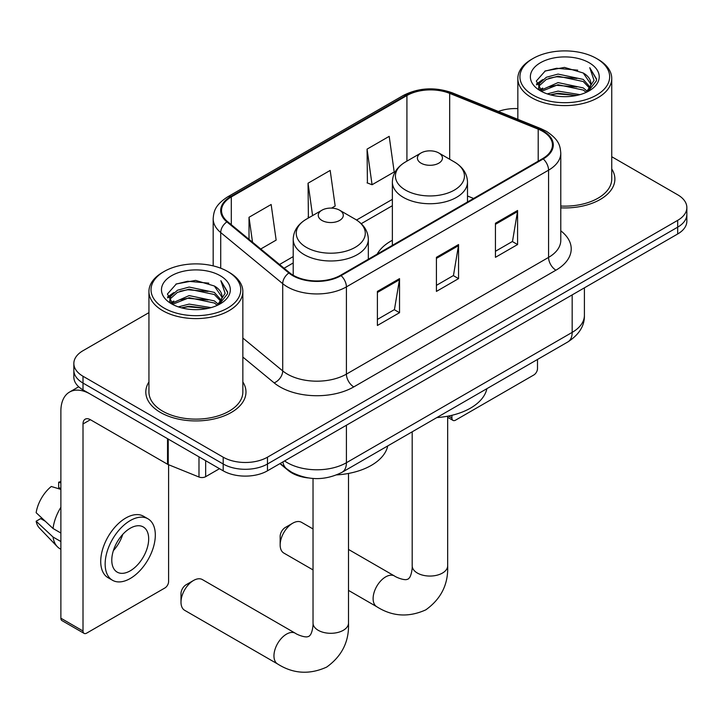 <?xml version="1.0" encoding="UTF-8"?>
<svg xmlns="http://www.w3.org/2000/svg" width="723" height="723" viewBox="0 0 723 723"><rect width="100%" height="100%" fill="white"/><g stroke="black" fill="none" stroke-linecap="round" stroke-linejoin="round"><path stroke-width="1.08" d="M392.363 240.28A55.3 31.929 0 0 0 377.18 254.125M308.115 477.921A31.306 18.075 180 0 1 288.314 470.528L279.937 463.624M148.938 312.634L83.009 350.7A31.306 18.075 0 0 0 73.845 363.479L73.845 377.108A31.306 18.075 0 0 0 83.009 389.887L223.19 470.818A31.306 18.075 0 0 0 267.465 470.818L677.686 233.981A31.306 18.075 0 0 0 686.85 221.202L686.85 214.388A31.306 18.075 0 0 1 677.686 227.167A31.306 18.075 0 0 0 686.85 214.388L686.85 207.573A31.306 18.075 0 0 0 677.686 194.794L611.748 156.728M73.845 363.479A31.306 18.075 0 0 0 83.009 376.258L223.19 457.189A31.306 18.075 0 0 0 267.465 457.189L267.465 464.003L677.686 227.167L267.465 464.003A31.306 18.075 0 0 1 223.19 464.003A31.306 18.075 0 0 0 267.465 464.003L267.465 470.818M83.009 376.258L83.009 383.073L223.19 464.003L83.009 383.073A31.306 18.075 0 0 1 73.845 370.293A31.306 18.075 0 0 0 83.009 383.073L83.009 389.887M148.938 381.952A50.086 28.92 0 0 0 145.811 392.02A50.086 28.92 0 0 0 160.479 412.462A50.086 28.92 0 0 0 215.065 418.725A50.086 28.92 0 0 0 245.983 392.02A50.086 28.92 0 0 0 242.847 381.952A50.086 28.92 0 0 1 245.983 392.02A50.086 28.92 0 0 1 215.065 418.725A50.086 28.92 0 0 1 160.479 412.462A50.086 28.92 0 0 1 145.811 392.02A50.086 28.92 0 0 1 148.938 381.952M542.666 131.324A33.394 19.277 180 0 1 552.444 144.952A33.394 19.277 180 0 1 542.666 158.581L340.506 275.3A33.394 19.277 180 0 1 289.543 272.725L227.555 221.618A33.394 19.277 180 0 1 221.518 210.556A33.394 19.277 180 0 1 231.297 196.927L406.922 95.535A33.394 19.277 180 0 1 449.679 93.375L538.201 129.164A33.394 19.277 180 0 1 542.666 131.324M543.253 130.98A34.225 19.756 0 0 0 538.68 128.766L450.158 92.978A34.225 19.756 0 0 0 406.326 95.192L230.709 196.584A34.225 19.756 0 0 0 226.877 221.889L288.857 273.005A34.225 19.756 0 0 0 341.093 275.644L543.253 158.924A34.225 19.756 0 0 0 543.253 130.98M377.397 291.405L377.397 325.477L399.53 312.697L399.53 278.626L377.397 291.405M377.397 319.43L394.442 309.589L399.439 279.756A8.351 4.817 -120 0 0 399.53 278.626M394.297 309.679L399.53 312.697M495.445 223.244L495.445 257.325L517.578 244.546L517.578 210.465L495.445 223.244M495.445 251.279L512.49 241.437L517.487 211.595A8.351 4.817 -120 0 0 517.578 210.465M512.345 241.518L517.578 244.546M436.421 257.325L436.421 291.405L458.554 278.626L458.554 244.546L436.421 257.325M436.421 285.359L453.466 275.517L458.463 245.675A8.351 4.817 -120 0 0 458.554 244.546M453.321 275.599L458.554 278.626M560.786 207.853A50.086 28.92 0 0 0 614.884 179.033A50.086 28.92 0 0 0 611.748 168.965A50.086 28.92 0 0 1 614.884 179.033A50.086 28.92 0 0 1 560.786 207.853M267.465 457.189L677.686 220.352A31.306 18.075 0 0 0 686.85 207.573M517.84 108.622A31.306 18.075 0 0 0 498.382 111.459M367.067 149.128L372.065 184.736L394.198 171.957L389.2 136.349L367.067 149.128L367.42 183M260.759 248.992L276.15 240.108L271.152 204.501L249.019 217.28L249.019 239.313M331.577 208.107L335.174 206.037L330.176 170.429L308.043 183.208L308.396 217.081M309.381 217.442L308.043 216.945M308.043 183.208L312.589 215.599M372.065 184.736L367.067 182.865M249.019 217.28L252.517 242.187M448.513 416.041L451.911 418.002A5.215 3.009 120 0 0 452.996 420.388A5.215 3.009 120 0 0 455.598 420.135L533.809 374.984A5.215 3.009 120 0 0 537.496 368.594L537.496 359.458M451.911 418.002L451.911 415.291M533.068 95.111A44.871 25.901 0 0 0 596.52 95.111A44.871 25.901 0 0 0 596.52 58.482L598.002 59.331A46.95 27.113 0 0 1 611.748 78.5A46.95 27.113 0 0 1 582.765 103.543A46.95 27.113 0 0 1 531.595 97.668A46.95 27.113 0 0 1 517.84 78.5A46.95 27.113 0 0 1 531.595 59.331L533.068 58.482A44.871 25.901 0 0 0 533.068 95.111M560.786 206.037A46.95 27.113 0 0 0 611.748 179.033L611.748 78.5M547.221 93.891L558.048 91.116L580 94.632M550.32 94.83L558.048 93.249L576.791 95.436L556.583 93.827L550.537 94.894M540.479 90.42L558.048 82.594L583.244 87.917L587.293 91.279M541.545 91.297L558.048 84.727L583.244 90.05L586.172 92.291M539.024 88.965L538.716 86.859L539.602 83.308L546.353 77.271L558.048 74.08L583.244 79.394L590.14 87.221M538.789 87.926L539.602 85.441L546.353 79.394L558.048 76.204L583.244 81.527L589.643 88.233M585.91 92.499A26.082 15.056 0 0 0 590.881 83.66A26.082 15.056 0 0 0 583.244 73.005L590.872 84.175M589.146 62.738A34.433 19.883 0 0 0 540.524 62.693A34.433 19.883 0 0 0 540.298 90.764A34.433 19.883 0 0 0 540.452 90.854A34.433 19.883 0 0 0 589.299 90.764A34.433 19.883 0 0 0 589.146 62.738M583.244 73.005L564.5 67.411L545.241 70.953L536.312 81.048L542.232 91.803M588.043 91.46L596.358 80.913L596.529 79.015L589.76 67.7L594.026 80.38L586.181 92.381M598.002 59.331L596.52 58.482A44.871 25.901 0 0 0 533.068 58.482M589.76 67.7L596.52 79.44M544.79 71.179L556.583 68.269L577.713 70.158M536.647 84.889L540.497 81.862M548.974 78.265L556.583 76.783L576.963 78.455M548.974 86.778L556.583 85.305L576.963 86.977M536.43 84.049L542.747 79.557M539.792 89.779L542.747 88.079M280.153 544.943L280.153 536.421A7.302 4.221 -60 0 1 285.314 527.474L292.698 523.217A17.741 10.239 120 0 0 280.153 544.943A17.741 10.239 120 0 0 283.823 553.059L313.032 569.923M421.075 163.181A12.517 7.23 0 0 0 438.78 163.181A12.517 7.23 0 0 0 438.78 152.96L454.324 161.934A34.505 19.919 0 0 1 454.324 190.113A34.505 19.919 0 0 1 405.531 190.113A34.505 19.919 0 0 1 405.531 161.934C397.026 166.986 392.643 173.692 392.363 182.051A37.56 21.69 0 0 0 403.362 197.379A37.56 21.69 0 0 0 444.302 202.088A37.56 21.69 0 0 0 467.492 182.051C467.212 173.692 462.828 166.986 454.324 161.934L438.78 152.96A12.517 7.23 0 0 0 421.075 152.96A12.517 7.23 0 0 0 421.075 163.181M436.828 417.587A57.388 33.131 0 0 0 486.895 388.676M313.032 528.956L301.563 522.34A17.741 10.239 120 0 0 292.698 523.217L285.314 527.474M180.994 602.196L180.994 593.673A7.302 4.221 -60 0 1 186.154 584.726L193.538 580.47A17.741 10.239 120 0 0 180.994 602.196A17.741 10.239 120 0 0 184.663 610.311L277.632 663.985A17.741 10.239 -60 0 1 274.912 649.769A17.741 10.239 -60 0 1 286.498 634.143A17.741 10.239 -60 0 1 295.364 633.258C296.358 634.143 303.154 637.225 307.067 636.882L308.929 636.367L310.312 635.011C312.562 631.794 313.294 624.365 313.032 623.063A17.741 10.239 180 0 0 318.219 630.302A17.741 10.239 180 0 0 343.308 630.302A17.741 10.239 180 0 0 348.504 623.063C349.263 641.418 341.979 656.095 326.669 667.085C309.507 674.857 293.158 673.818 277.632 663.985M321.916 220.434A12.517 7.23 0 0 0 339.62 220.434A12.517 7.23 0 0 0 339.62 210.212L355.165 219.186A34.505 19.919 0 0 1 355.165 247.365A34.505 19.919 0 0 1 306.362 247.365A34.505 19.919 0 0 1 306.362 219.186C297.867 224.238 293.484 230.935 293.204 239.295A37.56 21.69 0 0 0 304.202 254.632A37.56 21.69 0 0 0 345.142 259.331A37.56 21.69 0 0 0 368.332 239.295C368.052 230.935 363.66 224.238 355.165 219.186L339.62 210.212A12.517 7.23 0 0 0 321.916 210.212A12.517 7.23 0 0 0 321.916 220.434M336.71 474.894A57.388 33.131 0 0 0 387.736 445.919M295.364 633.258L202.404 579.593A17.741 10.239 120 0 0 193.538 580.47L186.154 584.726M205.666 460.705L205.666 476.674L219.503 468.694M167.537 438.689L90.393 394.143A41.735 24.094 -120 0 0 69.525 392.074A41.735 24.094 -120 0 0 60.877 411.188L60.877 618.21L83.009 630.989L83.009 423.967A10.438 6.028 60 0 1 85.169 419.186A10.438 6.028 60 0 1 90.393 419.702L167.537 464.247L167.537 438.689A5.215 3.009 0 0 0 168.233 439.024M83.009 630.989A5.215 3.009 120 0 0 84.094 633.375L61.961 620.596A5.215 3.009 -60 0 1 60.877 618.21M84.094 633.375A5.215 3.009 120 0 0 86.697 633.113L164.907 587.962A5.215 3.009 120 0 0 168.595 581.572L168.595 464.726M205.666 476.674A5.215 3.009 180 0 1 198.988 477.017L168.233 464.582A5.215 3.009 180 0 1 167.537 464.247M130.23 570.836A26.082 15.056 120 0 0 147.275 547.853A26.082 15.056 120 0 0 143.271 526.95A26.082 15.056 120 0 0 130.23 528.242A26.082 15.056 120 0 0 113.186 551.224A26.082 15.056 120 0 0 117.189 572.128A26.082 15.056 120 0 0 130.23 570.836M113.375 550.619A26.082 15.056 120 0 0 122.738 534.405M60.877 482.892L58.662 482.223L58.662 487.465L60.877 488.739M147.971 518.816L143.543 516.258A35.472 20.479 120 0 0 125.802 518.02A35.472 20.479 120 0 0 102.63 549.281A35.472 20.479 120 0 0 108.07 577.704L112.49 580.262A35.472 20.479 120 0 0 130.23 578.508A35.472 20.479 120 0 0 153.403 547.248A35.472 20.479 120 0 0 147.971 518.816A35.472 20.479 120 0 0 130.23 520.578A35.472 20.479 120 0 0 107.058 551.839A35.472 20.479 120 0 0 112.49 580.262M60.877 507.284A34.433 19.883 120 0 0 53.041 528.504L36.15 512.697A27.131 15.662 120 0 1 51.288 486.489L60.877 489.39M60.877 533.032L53.041 528.504M45.287 521.256L40.687 518.599L36.15 521.22L53.041 537.026L60.877 541.545M53.041 537.026A34.433 19.883 120 0 0 57.289 546.642A34.433 19.883 120 0 0 59.892 548.694L60.877 549.263M60.877 481.608A27.131 15.662 120 0 0 58.662 482.223M36.15 521.22A27.131 15.662 120 0 0 39.358 527.971L57.289 546.642M164.166 308.097A44.871 25.901 0 0 0 227.618 308.097A44.871 25.901 0 0 0 227.618 271.468L229.101 272.318A46.95 27.113 0 0 1 242.847 291.486A46.95 27.113 0 0 1 213.863 316.529A46.95 27.113 0 0 1 162.693 310.655A46.95 27.113 0 0 1 148.938 291.486A46.95 27.113 0 0 1 162.693 272.318L164.166 271.468A44.871 25.901 0 0 0 164.166 308.097M148.938 291.486L148.938 392.02A46.95 27.113 0 0 0 162.693 411.188A46.95 27.113 0 0 0 213.863 417.063A46.95 27.113 0 0 0 242.847 392.02L242.847 291.486M178.319 306.877L189.146 304.103L211.098 307.618M181.419 307.817L189.146 306.227L207.89 308.414M171.559 303.389L189.146 295.58L214.342 300.904L218.391 304.256M172.643 304.284L189.146 297.713L214.342 303.027L217.271 305.269M170.122 301.943L169.815 299.846L170.7 296.294L177.451 290.248L189.146 287.058L214.342 292.381L221.238 300.208M169.887 300.913L170.7 298.418L177.451 292.381L189.146 289.191L214.342 294.514L220.741 301.22M217.008 305.486A26.082 15.056 0 0 0 221.979 296.638A26.082 15.056 0 0 0 214.342 285.992L221.97 297.153M220.244 275.725A34.433 19.883 0 0 0 171.622 275.68A34.433 19.883 0 0 0 171.396 303.75A34.433 19.883 0 0 0 171.55 303.841A34.433 19.883 0 0 0 220.388 303.75A34.433 19.883 0 0 0 220.244 275.725M214.342 285.992L195.599 280.397L176.34 283.94L167.411 294.026L173.33 304.79M219.141 304.446L227.456 293.89L227.628 292.002L220.858 280.687L225.124 293.357L217.28 305.359M229.101 272.318L227.618 271.468A44.871 25.901 0 0 0 164.166 271.468M220.858 280.687L227.618 292.426M175.888 284.157L187.682 281.247L208.811 283.145M167.745 297.867L171.595 294.848M180.072 291.242L187.682 289.769L208.061 291.441M180.072 299.765L187.682 298.292L208.061 299.964M181.636 307.871L187.682 306.805L207.863 308.423M167.528 297.036L173.845 292.544M170.89 302.756L173.845 301.057M284.582 460.94A41.735 24.094 0 0 0 287.383 462.729A41.735 24.094 0 0 0 346.407 462.729L572.173 332.381A41.735 24.094 0 0 0 584.401 315.345C584.708 325.702 579.186 334.559 567.853 341.934L342.087 472.282A20.868 12.047 60 0 0 346.407 462.729L346.407 425.241M572.173 294.894L572.173 332.381A20.868 12.047 60 0 1 567.853 341.934M282.892 461.916A20.868 13.954 129.5 0 0 286.525 468.703L280.19 463.47M677.686 233.981L677.686 220.352M223.19 470.818L223.19 457.189M560.786 230.818A52.173 30.122 180 0 1 555.942 270.185L353.782 386.904A10.438 6.028 60 0 1 346.407 374.125L548.567 257.406A41.735 24.094 0 0 0 560.786 240.37L560.786 153.131A41.735 24.094 180 0 1 548.567 170.167A10.438 6.028 -120 0 0 543.253 158.924M353.782 386.904A52.173 30.122 180 0 1 280.009 386.904A52.173 30.122 180 0 1 274.162 382.883L242.847 357.063M288.857 273.005A10.438 6.977 129.5 0 0 282.711 283.669L282.711 370.908A41.735 24.094 0 0 0 287.383 374.125A41.735 24.094 0 0 0 346.407 374.125L346.407 286.886A41.735 24.094 180 0 1 282.711 283.669L220.723 232.562A41.735 24.094 180 0 1 213.177 218.735L213.177 265.874M560.786 153.131C560.117 145.965 559.448 139.991 546.407 131.315L540.921 128.658A10.438 4.889 112 0 0 538.68 128.766M540.921 128.658L452.39 92.869C435.11 86.751 418.707 87.637 403.181 95.526A10.438 6.028 60 0 1 406.326 95.192M230.709 196.584A10.438 6.028 -120 0 0 227.555 196.918C214.903 205.215 213.755 211.468 213.177 218.735M226.877 221.889A10.438 6.977 129.5 0 0 220.723 232.562L220.723 268.206M452.39 92.869A10.438 4.889 112 0 0 450.158 92.978M341.093 275.644A10.438 6.028 60 0 1 346.407 286.886L548.567 170.167L548.567 257.406A10.438 6.028 60 0 0 555.942 270.185M242.847 338.039L282.711 370.908A10.438 6.977 -50.5 0 1 274.162 382.883M231.297 196.927L231.297 224.699M538.201 129.164L538.201 161.157M449.679 93.375L449.679 159.25M473.592 198.464L467.492 195.996M406.922 95.535L406.922 161.13M392.363 199.358L356.556 220.027M293.204 256.602L279.557 264.482M436.421 258.4L458.463 245.675M495.445 224.329L517.487 211.595M377.397 292.481L399.439 279.756M447.664 416.204L447.664 565.811A17.741 10.239 180 0 1 442.467 573.059A17.741 10.239 180 0 1 417.388 573.059A17.741 10.239 180 0 1 412.191 565.811C412.462 567.112 411.721 574.541 409.48 577.758L408.088 579.114L406.227 579.638C402.322 579.973 395.517 576.891 394.532 576.014L348.504 549.444M447.664 565.811C448.423 584.175 441.147 598.843 425.829 609.832C408.667 617.605 392.318 616.574 376.791 606.733A17.741 10.239 -60 0 1 374.071 592.517A17.741 10.239 -60 0 1 385.657 576.891A17.741 10.239 -60 0 1 394.532 576.014M83.009 423.967L90.393 419.702M168.233 439.087L168.233 464.582M198.988 477.017L198.988 456.846M342.087 472.282C325.296 480.714 308.495 480.714 291.703 472.282L286.525 468.703M584.401 315.345L584.401 287.835M403.181 95.526L227.555 196.918M392.363 205.703L361.229 223.687M293.204 262.955L284.085 268.224M452.996 420.388L447.664 417.316M538.716 88.595L538.716 86.859M517.84 119.322L517.84 78.5M376.791 606.733L348.504 590.402M467.492 201.988L467.492 182.051M392.363 245.359L392.363 182.051M421.075 152.96L405.531 161.934M412.191 431.803L412.191 565.811M348.504 473.448L348.504 623.063M368.332 259.232L368.332 239.295M293.204 275.255L293.204 239.295M321.916 210.212L306.362 219.186M313.032 478.472L313.032 623.063M69.525 392.074L78.699 386.778M169.815 301.581L169.815 299.846"/></g></svg>
